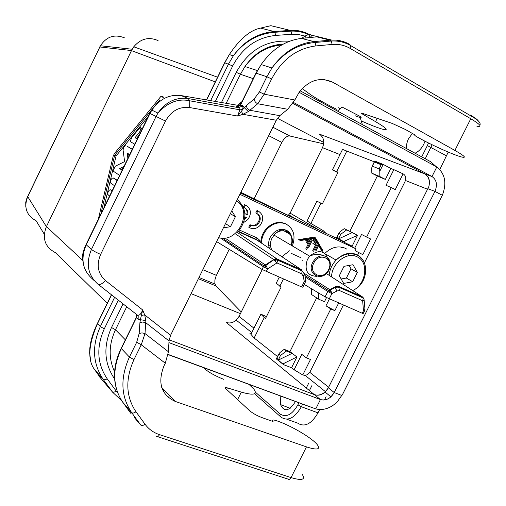 <?xml version="1.0" encoding="UTF-8"?>
<svg xmlns="http://www.w3.org/2000/svg" width="506" height="506" viewBox="0 0 506 506"><rect width="100%" height="100%" fill="white"/><g stroke="black" fill="none" stroke-linecap="round" stroke-linejoin="round"><path stroke-width="0.76" d="M44.262 234.215L36.179 220.831C26.407 215.411 23.586 207.352 27.729 196.644L27.862 196.113M286.757 419.208L297.579 423.079C304.561 427.526 311.367 424.117 318.002 412.858L319.659 409.537M324.447 399.974L326.079 396.717M439.79 169.523L448.24 152.091M168.928 342.619L320.424 399.544L314.289 394.591C318.072 395.8 321.784 394.819 325.44 391.65L328.356 387.798L428.778 186.771C430.182 180.825 428.81 176.512 424.654 173.817L431.997 176.55C436.653 179.845 437.633 184.791 434.945 191.382L434.939 191.394C437.627 184.791 436.646 179.851 431.997 176.55L436.798 166.986L299.122 92.288M314.662 394.731C318.185 395.863 321.664 394.977 325.105 392.068L327.281 389.607M160.687 109.34L160.522 110.061M163.337 96.981L161.907 96.266L161.869 96.785L163.299 97.506L163.337 96.981L162.755 96.69M107.24 303.29L55.388 252.646C44.933 247.061 41.935 238.396 46.394 226.656L131.509 50.556L133.755 46.792C140.712 38.639 148.827 36.577 158.093 40.606M310.551 407.045L168.118 354.611M226.612 389.487L227.403 387.887L241.318 392.118C253.626 395.597 257.813 394.61 253.885 389.165L249.161 384.547M302.246 260.438L302.171 260.002M262.228 269.553L239.066 316.389L236.22 320.14C233 322.828 229.68 323.587 226.258 322.417L314.289 394.591L169.13 339.83M292.873 103.439L424.654 173.817L319.299 134.084C323.796 137.17 324.865 141.699 322.499 147.663L290.121 213.14L288.135 215.448M124.501 37.868C114.584 33.896 106.564 36.527 100.441 45.761L99.669 47.064M280.779 396.23L280.545 404.591C284.087 412.124 288.888 411.372 294.954 402.346L295.314 401.6M300.21 90.833L430.619 161.68L436.09 166.55M161.907 96.266L160.908 96.361L114.407 153.571L113.192 156.082L98.316 219.275M428.778 186.771C430.334 180.939 429.082 176.689 425.008 174.007M153.337 53.895L155.253 54.591M142.319 128.657L140.997 128.65M139.295 134.881L136.424 138.391L137.347 138.903M123.097 168.251L121.086 169.232L122.25 169.984M132.306 149.276L127.253 146.31M128.638 153.957L128.948 156.196M111.712 190.357L112.212 190.661M117.228 180.326L114.476 178.498M148.195 116.563L116.051 156L103.939 207.694M159.782 99.878L114.641 155.348L100.846 214.063M114.634 178.567L113.199 177.929L117.107 180.579M113.199 177.929C111.681 178.137 110.738 179.611 110.378 182.35L110.7 183.064L114.59 185.765M140.485 132.445L139.637 132.041L135.001 137.714L137.297 138.998M139.637 132.041L140.984 128.366L140.611 127.651L139.833 127.778L131.712 137.512L130.371 141.18L130.719 141.882L134.773 144.204M136.424 138.391L135.001 137.714M127.329 146.348L132.243 149.409M125.912 145.684C124.381 145.962 123.439 147.442 123.084 150.118L124.615 161.585L115.305 166.215L113.148 170.611L113.477 171.313L119.625 175.392M123.964 166.461L119.65 168.58L122.148 170.199M129.719 154.608L127.177 153.078L127.898 158.353M121.086 169.232L119.65 168.58M111.896 190.433L110.447 189.801L112.073 190.945M110.447 189.801C108.929 189.984 107.987 191.464 107.62 194.234L109.555 196.132M116.051 156L114.641 155.348M273.044 421.511L272.69 421.118C271.994 419.835 273.183 419.67 276.251 420.631C289.989 425.027 312.044 437.892 317.268 444.673C320.772 449.568 317.167 450.302 306.459 446.874L175.146 401.385C161.186 394.699 157.442 382.922 163.906 366.053L165.298 363.232L168.441 351.759L145.007 333.555L141.952 332.878L139.156 333.53L139.928 322.67L142.705 322.012L145.741 322.689L145.88 320.589L144.653 314.846L141.376 315.447L140.371 319.703L145.88 320.589M273.063 421.53L261.918 417.583C256.877 415.641 252.747 413.313 249.521 410.613L225.461 388.361C224.892 387.507 225.537 387.349 227.403 387.887M203.349 367.628C207.631 371.695 214.373 375.578 223.57 379.285M121.668 400.657L112.762 392.359L99.005 376.224M97.582 323.087L97.513 323.625C88.62 344.244 87.443 359.292 93.996 368.773L101.162 378.811M336.484 109.214C324.175 102.977 315.44 98.044 310.286 94.426L302.164 88.569M206.663 99.954L224.797 62.782L229.319 54.572C239.686 39.032 250.09 30.208 260.539 28.096L259.015 28.475M210.641 100.637L228.516 64.015L233.317 55.824C243.993 41.188 257.611 33.086 274.157 31.53L290.223 30.398L270.912 25.686L260.539 28.096L274.157 31.53L274.903 32.276C258.256 33.56 244.392 41.41 233.317 55.824L229.319 54.572L224.626 62.731L232.69 65.938C242.444 47.64 256.751 37.469 275.599 35.426L274.903 32.276L290.982 31.138L290.223 30.398C296.611 29.98 302.626 31.157 308.268 33.934L308.426 34.61L304.928 36.071L306.231 37.925M111.56 294.846L97.513 323.625L100.34 326.585C91.63 346.224 92.712 364.01 103.591 379.943L93.743 368.393M169.459 395.477L168.416 397.596M134.185 417.38L140.731 425.021L131.636 412.58C120.801 396.457 120.061 377.944 129.422 357.053L136.696 342.214L141.25 344.763L145.007 333.555L145.741 322.689L169.023 340.936L168.441 351.759M331.651 40.063L311.974 35.275L310.216 37.514M256.049 73.427L241.033 104.097M300.69 38.494L316.68 36.856L330.228 40.164C337.3 39.588 343.827 41.03 349.804 44.484L350.69 45.603L350.101 48.386C344.611 45.23 338.622 43.914 332.126 44.452L315.908 45.919C296.801 48.399 282.044 59.411 271.633 78.955L266.845 76.741L256.162 73.193L261.147 64.578C272.095 49.114 285.517 40.398 301.412 38.412L314.03 41.6C297.224 43.497 283.196 52.289 271.956 67.975L266.845 76.741L259.388 91.953L264.164 94.192L257.712 103.749C255.638 102.75 254.436 101.181 254.094 99.043L259.388 91.953M254.094 99.043L246.277 105.602C246.605 107.734 247.801 109.29 249.869 110.276L248.326 111.592L242.918 114.305L241.394 111.276L244.271 107.626L248.326 111.592M86.577 244.05L86.02 244.594L91.453 249.414L156.076 116.45L165.5 121.067C171.186 110.941 179.244 106.431 189.674 107.55L237.649 116.038L239.819 109.802L238.68 107.677L242.197 106.051L242.519 105.501L240.698 104.78L240.375 105.33L236.871 106.943C235.461 106.304 236.157 106.197 238.952 106.608M105.387 280.495C102.218 284.018 99.701 285.22 97.854 284.1C87.785 275.017 85.653 263.455 91.453 249.414C93.401 250.951 96.469 252.602 100.643 254.379C96.266 264.929 97.848 273.632 105.387 280.495L142.679 309.95L144.653 314.846L170.573 335.269L276.301 120.251L242.918 114.305L237.649 116.038L241.394 111.276M240.293 105.444L237.725 105.299M180.414 95.444L238.364 105.406L239.812 105.988M83.528 264.67L82.554 258.92C82.143 255.182 83.3 250.407 86.02 244.594L149.751 113.35L151.844 110.137L157.948 113.078L156.076 116.45L149.991 113.471L151.844 110.137C159.586 98.993 169.371 94.141 181.205 95.571L188.226 98.556L238.68 107.677L236.871 106.943M141.376 315.447L142.679 309.95C140.908 314.327 139.074 315.997 137.189 314.953L138.195 316.471L138.151 318.476L137.91 319.09L136.278 317.553L136.304 317.964M121.63 347.938L121.32 348.564C112.123 369.121 112.604 387.02 122.768 402.257L131.636 412.58C132.629 413.383 134.077 413.111 135.975 411.764C125.836 396.609 125.165 379.228 133.957 359.621L141.25 344.763L165.298 363.232M170.573 335.269L169.023 340.936M363.321 113.641L362.973 114.35L375.566 121.661C386.552 128.163 389.025 130.719 383.004 129.315C378.437 128.088 371.183 125.292 361.252 120.928M276.301 120.251L279.793 115.678L287.737 109.283L294.84 99.992L299.185 92.2C309.191 79.961 320.349 76.627 332.644 82.2L454.907 150.434C464.698 156.038 466.886 158.214 461.478 156.968C453.705 155.026 430.157 144.4 417.595 137.215C414.8 135.608 414.028 134.9 415.281 135.096L405.382 129.479L392.289 123.458L361.834 113.161C360.923 112.964 361.303 113.363 362.973 114.35M338.432 107.759L340.171 108.689M355.383 115.842C361.05 118.088 362.53 118.227 359.836 116.26L342.012 107.013L337.521 111.099M163.356 391.328L164.07 389.867M348.002 244.271L335.857 237.953L240.495 193.064M329.305 290.868L328.369 290.457M325.858 233.247L323.144 230.572L310.924 223.475L320.949 203.254L316.889 201.186L322.366 203.861M347.894 255.947L349.191 253.342M279.23 277.193L276.263 283.189L281.089 287.117L265.511 318.54L264.258 317.604L254.145 338.008L250.919 334.327L260.913 314.169L266.46 316.623M374.326 161.825L342.549 149.403L332.404 169.877L337.863 172.609M292.689 265.903L296.889 268.597M304.492 273.461L329.76 289.634L335.813 286.573L338.754 286.421L362.397 296.858L363.169 298.451L362.657 300.779L364.092 300.241L364.01 298.97L364.092 300.241M279.508 260.887L279.673 260.546L281.753 261.88M305.131 276.921L327.787 291.488L331.885 293.6L331.069 291.241L329.76 289.634L327.787 291.488L325.111 296.858L304.207 284.397M364.396 311.133L363.219 313.486L362.239 313.265L325.111 296.858M326.357 273.531L362.397 296.858L363.94 298.736L363.169 298.451M363.675 298.502L363.447 297.857M363.94 298.736L363.099 297.964L340.102 287.762L339.627 290.608L362.657 300.779L363.485 310.773L364.668 311.133M329.684 292.544L329.773 291.279L331.069 291.241M329.773 291.279L328.66 290.381M364.807 308.685L364.858 309.489L363.485 310.773L362.239 313.265M364.162 300.115L364.99 309.849M364.643 311.184L364.858 309.489M305.618 282L305.788 280.134L304.321 281.526L305.662 281.924M305.422 281.956L302.809 287.218L301.633 286.934L262.064 269.451L263.392 266.77L267.56 268.926L266.618 266.523L265.315 264.916L263.392 266.77L222.602 239.464M266.618 266.523L265.315 266.554L264.227 265.669M226.29 238.933L265.315 264.916L273.733 259.559L276.972 262.924L277.566 260.501L276.909 258.901L275.321 258.756L273.733 259.559L235.707 234.063M216.625 241.615L262.064 269.451M265.315 266.554L265.27 267.826M275.34 260.969L276.181 259.831L277.566 260.501M258.092 240.862L301.538 269.831L276.909 258.901L237.403 232.482M276.181 259.831L275.321 258.756M305.681 279.129L305.788 280.134M306.003 280.843L304.764 274.442M260.312 242.342L259.091 239.635L256.858 237.871L256.865 240.046L238.181 231.647M315.093 237.624L314.125 237.124L298.698 239.61M260.786 242.659C260.894 237.567 262.671 232.988 266.118 228.933C272.114 222.76 278.521 220.995 285.333 223.633L286.579 224.303M246.251 205.531L244.6 204.671L243.373 207.169M244.765 217.941L245.524 217.099M244.872 208.004C246.814 209.566 247.466 211.729 246.827 214.493L244.891 213.602M257.269 213.753C260.014 216.378 260.122 219.496 257.605 223.108C255.498 225.315 253.202 225.954 250.723 225.018L249.996 224.689L248.756 227.2L250.325 228.035C253.86 229.363 257.137 228.453 260.147 225.309C264.043 219.433 263.525 214.753 258.585 211.268L257.864 210.932L256.624 213.45L257.345 213.785C260.805 216.214 261.172 219.49 258.452 223.608C256.34 225.815 254.044 226.454 251.564 225.524L250.837 225.189L249.597 227.706M258.636 211.293L257.01 210.452L255.777 212.963L256.624 213.45M239.882 194.317L356.104 248.927L355.18 250.78L362.808 254.626L355.199 250.742M346.724 249.072L345.162 248.212C338.185 245.442 331.398 247.175 324.814 253.405M300.045 240.622L315.023 238.206L322.335 250.875L321.43 250.356L314.46 238.294M322.784 251.368L323.018 250.9L315.478 237.839L299.584 240.122M314.106 239.414L313.309 239.395L313.189 240.141L315.137 243.506L314.745 244.303M317.439 245.562L316.636 245.062M311.418 239.743L310.576 239.268L309.893 240.578M313.821 243.892L312.866 243.595L314.675 244.524M306.2 248.029L305.719 248.996M307.205 241.482L306.528 242.836M308.97 239.749L306.041 239.863L305.694 240.059L306.035 241.014M313.587 251.204L316.946 244.442L316.958 243.297L315.01 239.92L314.213 239.901L314.087 240.647L316.041 244.018L312.683 250.793M315.137 243.506L316.041 244.018M316.016 250.793L318.299 246.194L317.515 245.606L315.111 250.375M308.527 247.915L312.272 240.369L311.475 239.774L306.611 249.521M306.307 247.864L309.83 240.767L309.381 239.977L306.592 240.571L306.927 241.526L308.451 241.28L307.427 243.354M261.494 243.127C261.589 238.016 263.373 233.424 266.833 229.351C272.835 223.171 279.242 221.407 286.067 224.044C293.752 228.699 295.852 236.005 292.367 245.954M289.445 250.812L281.893 256.738M243.709 222.507L247.87 219.566C251.716 213.665 251.153 208.978 246.175 205.493L245.442 205.151L244.189 207.688L244.929 208.029C247.44 209.446 248.351 211.767 247.662 214.987L244.898 213.709M244.879 216.802L246.416 217.51L244.556 219.262M246.827 214.493L247.662 214.987M243.405 207.232L244.189 207.688M244.6 204.671L245.442 205.151M257.01 210.452L257.864 210.932M249.996 224.689L250.837 225.189M356.104 248.927L354.7 248.168L361.543 234.442L366.622 237.061L391.296 187.581L386.027 185.316L393.832 169.643L403.099 173.862L395.243 189.611L391.296 187.581M347.976 244.322L354.7 248.168M364.409 262.93L405.002 181.597C406.362 178.232 405.837 175.715 403.427 174.039L403.099 173.862M338.811 238.187L340.766 234.253L338.95 233.291L336.996 237.213L338.811 238.187L338.666 238.857L343.593 241.52L344.346 242.45L352.157 246.125L357.527 235.347L349.804 231.331L377.324 176.037L385.389 179.428L390.853 168.447L383.194 164.412L381.613 164.513L374.396 161.61L375.117 161.174L374.813 161.781M390.853 168.447L393.832 169.643M377.324 176.037L371.821 173.178L379.842 176.55L379.778 171.268L383.194 164.412M385.389 179.428L379.842 176.55M371.821 173.178L371.746 167.948L372.188 166.12L379.102 168.877L379.778 171.268M379.102 168.877L381.151 164.76L374.383 162.034L374.396 161.61M381.151 164.76L381.613 164.513M338.666 238.857L352.258 232.608L344.225 228.661L340.026 231.735L338.849 233.165L336.743 237.409L336.743 238.339L337.236 237.339M349.804 231.331L344.225 228.661M357.527 235.347L343.593 241.52M346.667 229.933L340.766 234.253M362.808 254.626L370.613 238.971L366.622 237.061M357.66 255.037L358.798 252.747M343.372 305.067L310.178 371.575L308.666 373.618L306.756 374.902L304.682 375.363L302.778 374.959L310.494 359.481L306.389 357.856L330.785 308.938L334.845 310.678L338.666 303.018M286.409 351.044L280.457 355.516L278.319 360.095L292.158 353.315L286.409 351.044L284.195 349.342L289.938 351.613L296.933 356.977L291.564 367.761L294.1 369.772L301.778 354.371L306.389 357.856M316.68 297.876L289.938 351.613M326.503 297.617L324.472 301.696L318.767 299.229L311.481 294.492L311.348 288.648M318.47 292.898L318.767 299.229M330.785 308.938L325.984 305.801L329.381 298.989M278.319 360.095L283.524 364.649L284.239 363.213L282.727 363.599M284.239 363.213L296.933 356.977M284.195 349.342L279.963 352.524L278.73 354.073L280.457 355.516M291.564 367.761L283.524 364.649M294.1 369.772L302.778 374.959M325.984 305.801L334.845 310.678M283.101 364.307L276.649 359.184L276.82 358.235L278.458 359.538M343.991 266.333L353.03 264.714L357.35 272.437L352.695 281.76L343.694 283.436L339.311 275.732L343.991 266.333M349.108 265.416L351 268.794L346.395 278.028L341.164 278.989M357.35 272.437L351 268.794M352.695 281.76L346.395 278.028M341.183 256.011L340.993 256.397M310.924 223.475L307.098 220.951L316.889 201.186M320.949 203.254L322.328 203.943L338.071 172.179L332.404 169.877M345.003 241.134L344.301 242.532M346.933 150.832L336.661 171.559M231.786 210.787L235.379 216.726L230.458 226.726L223.405 227.833M235.379 216.726L230.35 213.709M230.458 226.726L225.474 223.62M279.805 286.251L283.398 279.008M254.145 338.008L277.503 356.54M260.913 314.169L264.258 317.604M230.325 243.203L229.585 242.969M252.108 198.485L247.51 196.366M240.862 192.324L296.794 219.566M248.332 196.752L250.4 197.346L240.793 192.463M250.223 197.631L252.298 198.573M406.533 148.593L406.565 144.659L407.501 141.073L408.431 138.922L412.39 133.363M425.008 141.206L423.75 144.324C421.466 148.675 418.557 151.636 415.021 153.204M168.15 354.428L315.757 408.911C323.296 410.67 330.412 408.361 337.11 402.004L342.726 394.092L442.339 195.278C446.95 183.115 445.103 173.685 436.798 166.986M293.48 102.471L431.997 176.55M341.974 395.521L334.2 392.542C330.582 398.557 325.99 400.897 320.431 399.544C323.973 400.676 327.471 399.778 330.93 396.843L334.2 392.542L434.939 191.394L442.339 195.278M241.254 311.962L215.917 285.909L214.841 283.537L214.892 279.957L216.1 275.991L229.218 249.325M254.195 198.605L281.861 142.426C284.321 137.923 286.965 135.779 289.786 135.987L323.676 143.868M231.229 245.239L232.349 242.969M191.053 293.625L240.42 313.657M320.431 399.544L315.757 408.911M281.804 44.939C266.915 46.305 254.644 53.497 244.98 66.526L240.401 74.262L253.253 78.67M114.59 371.746C108.436 358.419 108.733 344.428 115.469 329.767L126.728 306.744M308.508 34.028L311.974 35.275M149.991 113.471L86.222 244.784C80.486 258.661 82.453 269.945 92.111 278.629L94.439 280.843M277.44 118.296L323.783 142.458M318.002 412.858L301.355 406.735L302.575 404.281M446.608 155.892L427.349 145.595L428.512 142.983M309.419 390.594L311.949 385.521M425.236 158.751L432.111 144.76M254.543 393.712L280.058 416.299M82.661 260.312L46.425 226.587M215.278 81.883L131.478 50.625M107.342 379.007L116.506 391.461L112.762 392.359L103.591 379.943L107.342 379.007C97.12 364.004 96.096 347.28 104.28 328.849L118.303 300.134M237.599 399.62L241.318 392.118M328.634 387.235L309.754 372.308M253.968 328.179L239.066 316.389M427.684 189.295L405.451 180.49M339.981 154.583L322.499 147.663M290.121 213.14L319.855 230.426M131.509 50.556L99.84 46.969L27.729 196.644L46.394 226.656M297.901 404.825L301.355 406.735C294.688 418.108 287.914 421.587 281.039 417.165L279.919 415.926L280.16 413.99C286.168 417.829 292.082 414.775 297.901 404.825L298.863 402.909M341.088 248.054L341.563 247.092M161.718 387.419L175.146 401.385M275.599 35.426L291.69 34.269L290.982 31.138C297.167 30.853 302.98 32.005 308.426 34.61L309.824 36.28L309.147 37.621M104.28 328.849L100.34 326.585L114.647 297.269M224.556 62.877L206.48 99.922M306.459 446.874L291.07 477.601L159.491 434.641C158.416 436.545 157.41 437.108 156.468 436.33L287.882 479.049C288.977 479.846 290.039 479.359 291.07 477.601C301.873 480.808 305.624 479.777 302.316 474.508M328.299 80.865L328.514 80.429M328.457 80.916L328.672 80.473M470.77 115.273C475.412 118.05 477.949 119.998 478.372 121.105M246.277 105.602L244.271 107.626L242.519 105.501M332.126 44.452L331.285 41.037L330.228 40.164L314.03 41.6L315.067 42.485C298.034 44.06 283.664 52.554 271.956 67.975L261.147 64.578L255.966 73.13L240.508 104.685L240.375 105.33L242.197 106.051L243.063 107.645C242.975 109.087 241.893 109.808 239.819 109.802L189.744 100.795L188.226 98.556C175.917 96.988 165.823 101.826 157.948 113.078C167.72 102.357 178.321 98.259 189.744 100.795L189.674 107.55M287.737 109.283L257.712 103.749L249.869 110.276L279.793 115.678M100.643 254.379L165.5 121.067M139.928 322.67L140.371 319.703L137.91 319.09M133.957 359.621L129.422 357.053L121.32 348.564L136.437 317.698L136.392 314.321M139.156 333.53L136.696 342.214M122.648 402.099L131.149 413.813M159.491 434.641C153.546 432.668 148.732 429.202 145.058 424.237L135.975 411.764M377.21 118.347L375.566 121.661M323.922 79.524L332.644 82.2M271.633 78.955L264.164 94.192L294.84 99.992M454.907 150.434L470.776 118.746C480.466 124.584 482.503 127.076 476.886 126.222M350.101 48.386L470.776 118.746L471.212 116.089C478.322 120.055 481.193 123.129 479.833 125.305M164.058 389.898L161.743 387.495M291.589 253.519L300.899 257.718M339.425 286.655L340.102 287.762C338.571 287.06 336.775 286.991 334.713 287.547L337.091 290.925L339.627 290.608M329.229 298.926L331.885 293.6L337.091 290.925M334.352 287.281L334.713 287.547L330.342 290.166L328.502 290.539L304.878 275.403M316.358 281.058L315.712 282.348M316.724 281.292L316.079 282.582M266.257 271.558L267.56 268.926L276.972 262.924L301.658 273.828L303.088 275.928L304.321 281.526L301.633 286.934M301.538 269.831L302.177 270.938L301.658 273.828M303.088 275.928L304.795 274.663L302.177 270.944L275.966 259.47L273.917 259.686L265.871 265.435L263.987 265.916L224.139 239.332M239.534 230.066L256.858 237.871M313.189 240.141L314.087 240.647M316.528 245.283L317.395 245.777M310.456 239.439L311.361 239.945M308.483 239.471L309.381 239.977M306.041 239.863L306.933 240.375M314.125 237.124L315.029 237.63M269.445 248.433C268.148 244.891 268.395 241.217 270.185 237.396C274.391 230.458 279.742 228.048 286.238 230.173C289.021 231.527 290.83 233.816 291.671 237.036M291.393 244.221L291.07 245.182M271.931 250.09C269.964 246.504 269.957 242.583 271.905 238.326L274.056 235.113C282.089 225.284 296.238 233.835 291.45 245.41M317.022 276.346C307.325 275.941 304.106 270.356 307.363 259.578L309.64 256.175C318.672 249.047 324.947 250.375 328.47 260.141M329.033 269.888C323.258 282.557 306.035 274.973 312.664 262.5C315.655 257.345 319.615 255.176 324.529 255.992C327.407 256.846 329.261 258.825 330.095 261.944L330.273 265.897L329.039 269.888M328.52 269.698C323.315 281.115 307.812 274.271 313.777 263.05C319.109 251.526 334.51 258.623 328.52 269.698M245.34 205.019L246.175 205.493M257.737 210.787L258.585 211.268M250.723 225.018L251.564 225.524M383.029 164.342L375.117 161.174M374.383 162.034L372.353 166.113M318.616 294.15L319.065 293.252M276.82 358.235L278.812 354.225M363.276 260.704L360.506 257.118L356.838 254.619C349.716 251.811 342.802 253.632 336.098 260.084C332.031 264.486 329.716 269.571 329.147 275.34M352.707 290.583C366.287 284.41 369.266 261.741 356.989 256.77C346.819 251.381 331.449 263.487 331.594 276.921M218.579 237.643C237.599 243.639 253.55 211.299 236.625 200.952M246.39 209.731L247.225 210.218M256.605 239.68L260.21 241.906M252.203 198.434L250.4 197.346M242.918 206.163L237.44 199.282M255.403 392.182L280.16 413.99M306.288 388.026L308.793 383.017M421.732 156.847L427.349 145.595M216.397 275.353L202.817 269.704M215.917 285.909L198.384 278.717M249.926 333.562L251.071 334.023M281.861 142.426L268.711 135.684M289.786 135.987L272.873 127.215M434.945 191.382L427.962 188.738M334.207 392.529L328.356 387.798M237.403 105.242L242.045 101.554M315.908 45.919L315.067 42.485L331.285 41.037C338.337 40.638 344.801 42.162 350.69 45.603L471.212 116.089L470.182 114.925M226.195 103.313L240.401 74.262L236.226 72.333L221.483 102.503M114.615 378.956C104.147 363.574 103.116 346.42 111.516 327.502L115.469 329.767L125.361 339.842M136.215 314.188L136.31 317.395M215.347 101.447L232.69 65.938M117.797 393.086L116.506 391.461M111.516 327.502L123.066 303.872M289.432 41.29C266.396 39.658 248.661 50.005 236.226 72.333M291.69 34.269L298.432 34.484L304.928 36.071L301.69 38.386M98.094 284.29L137.189 314.953M140.731 425.021C141.737 425.843 143.179 425.584 145.058 424.237M25.781 206.669L25.736 202.242L26.97 197.922L100.422 45.806M290.488 234.657L282.512 229.964M142.186 128.935L140.984 128.366M288.85 214.873L297.205 219.762M325.44 391.65L305.093 375.344M251.773 332.606L236.22 320.14M90.814 361.417L89.632 353.08L89.802 348.413C90.53 340.791 93.06 332.48 97.392 323.479L111.415 294.739M136.765 315.263L136.278 317.553L121.174 348.394C114.577 361.948 112.87 374.971 116.038 387.457M316.187 280.95L315.548 282.24M238.446 231.35L256.548 239.49L258.553 241.166M313.309 239.395L314.213 239.901M316.617 245.094L317.515 245.606M312.986 243.418L313.884 243.93M310.576 239.268L311.475 239.774M305.694 240.059L306.592 240.571M245.296 217.378L246.131 217.871M257.605 223.108L258.452 223.608M374.383 161.711L372.188 166.12M276.58 358.4L278.73 354.073M325.491 253.999L336.098 260.084C343.011 253.911 350.063 252.285 357.242 255.207C368.09 259.913 368.507 278.091 358.058 287.225M274.385 234.676L274.144 235.163M268.692 245.34L270.634 246.605M246.865 210.939L247.674 211.312M280.545 404.591L290.197 408.291M330.374 264.537L330.095 261.944C329.267 258.889 327.407 256.903 324.529 255.992C319.52 253.822 314.555 253.879 309.64 256.175L274.056 235.113C285.106 222.469 294.732 235.277 291.108 245.208M266.833 229.351L266.118 228.933M238.737 231.008C247.345 219.035 246.865 208.554 237.308 199.547M198.991 277.478L214.949 284.037M100.441 45.761L132.18 49.24M217.567 77.197L133.755 46.792M359.836 116.26L362.359 124.596M325.105 392.068L330.93 396.843M241.634 102.395L237.858 105.318M283.411 44.047C267.63 44.996 254.822 52.491 244.98 66.526L257.345 70.568"/></g></svg>
